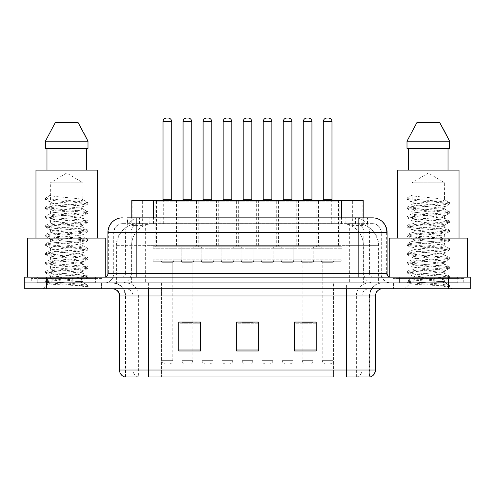 <?xml version="1.0" encoding="UTF-8"?>
<svg xmlns="http://www.w3.org/2000/svg" width="495" height="495" viewBox="0 0 495 495"><rect width="100%" height="100%" fill="white"/><g stroke="black" fill="none" stroke-linecap="round" stroke-linejoin="round"><path stroke-width="0.37" stroke-dasharray="2.48 1.86" d="M239.036 200.494L215.894 200.494L239.036 200.494L239.036 246.776L215.894 246.776L239.036 246.776M215.894 200.494L215.894 246.776M279.106 200.494L255.965 200.494L279.106 200.494L279.106 246.776L255.965 246.776L279.106 246.776M255.965 200.494L255.965 246.776M319.17 200.494L296.029 200.494L319.17 200.494L319.17 246.776L296.029 246.776L319.17 246.776M296.029 200.494L296.029 246.776M198.971 200.494L175.83 200.494L198.971 200.494L198.971 246.776L175.83 246.776L198.971 246.776M175.83 200.494L175.83 246.776M219.007 200.494L195.865 200.494L219.007 200.494L219.007 246.776L195.865 246.776L219.007 246.776M195.865 200.494L195.865 246.776M259.071 200.494L235.929 200.494L259.071 200.494L259.071 246.776L235.929 246.776L259.071 246.776M235.929 200.494L235.929 246.776M299.135 200.494L275.993 200.494L299.135 200.494L299.135 246.776L275.993 246.776L299.135 246.776M275.993 200.494L275.993 246.776M339.205 200.494L316.064 200.494L339.205 200.494L339.205 246.776L316.064 246.776L339.205 246.776M316.064 200.494L316.064 246.776M178.936 200.494L155.795 200.494L178.936 200.494L178.936 246.776L155.795 246.776L178.936 246.776M155.795 200.494L155.795 246.776M322.066 246.776L293.133 246.776L322.066 246.776L322.066 261.242L293.133 261.242L322.066 261.242M293.133 246.776L293.133 261.242M281.995 246.776L253.069 246.776L281.995 246.776L281.995 261.242L253.069 261.242L281.995 261.242M253.069 246.776L253.069 261.242M241.931 246.776L213.005 246.776L241.931 246.776L241.931 261.242L213.005 261.242L241.931 261.242M213.005 246.776L213.005 261.242M201.867 246.776L172.934 246.776L201.867 246.776L201.867 261.242L172.934 261.242L201.867 261.242M172.934 246.776L172.934 261.242M342.094 246.776L313.168 246.776L342.094 246.776L342.094 261.242L313.168 261.242L342.094 261.242M313.168 246.776L313.168 261.242M302.03 246.776L273.104 246.776L302.03 246.776L302.03 261.242L273.104 261.242L302.03 261.242M273.104 246.776L273.104 261.242M261.966 246.776L233.034 246.776L261.966 246.776L261.966 261.242L233.034 261.242L261.966 261.242M233.034 246.776L233.034 261.242M221.896 246.776L192.97 246.776L221.896 246.776L221.896 261.242L192.97 261.242L221.896 261.242M192.97 246.776L192.97 261.242M181.832 246.776L152.906 246.776L181.832 246.776L181.832 261.242L152.906 261.242L181.832 261.242M152.906 246.776L152.906 261.242M232.891 261.242L222.045 261.242L232.891 261.242L232.891 282.936L222.045 282.936L232.891 282.936M222.045 261.242L222.045 282.936M272.955 261.242L262.109 261.242L272.955 261.242L272.955 282.936L262.109 282.936L272.955 282.936M262.109 261.242L262.109 282.936M313.026 261.242L302.173 261.242L313.026 261.242L313.026 282.936L302.173 282.936L313.026 282.936M302.173 261.242L302.173 282.936M192.827 261.242L181.974 261.242L192.827 261.242L192.827 282.936L181.974 282.936L192.827 282.936M181.974 261.242L181.974 282.936M212.856 261.242L202.01 261.242L212.856 261.242L212.856 282.936L202.01 282.936L212.856 282.936M202.01 261.242L202.01 282.936M252.926 261.242L242.074 261.242L252.926 261.242L252.926 282.936L242.074 282.936L252.926 282.936M242.074 261.242L242.074 282.936M292.99 261.242L282.144 261.242L292.99 261.242L292.99 282.936L282.144 282.936L292.99 282.936M282.144 261.242L282.144 282.936M333.055 261.242L322.208 261.242L333.055 261.242L333.055 282.936L322.208 282.936L333.055 282.936M322.208 261.242L322.208 282.936M172.792 261.242L161.945 261.242L172.792 261.242L172.792 282.936L161.945 282.936L172.792 282.936M161.945 261.242L161.945 282.936M356.338 223.635L349.297 223.635L360.1 223.895C362.823 224.711 363.745 225.225 362.872 225.448L352.669 225.448L346.853 224.198L334.886 223.666L160.114 223.666L148.147 224.198L142.331 225.448L132.128 225.448L131.8 225.305L131.8 217.85M363.2 200.494L131.8 200.494M358.863 223.721A21.693 21.693 0 0 1 378.607 245.328L378.607 282.936L116.393 282.936L378.607 282.936M131.8 225.305C131.819 224.897 132.852 224.427 134.9 223.895L145.703 223.635L138.662 223.635M136.137 223.721A21.693 21.693 0 0 0 116.393 245.328L116.832 245.328L116.832 282.936M363.2 217.85L363.2 225.299L362.872 225.448L362.872 200.494M145.703 223.635L349.297 223.635M101.413 282.936L101.413 288.721L31.983 288.721L101.413 288.721L31.983 288.721L101.413 288.721L101.413 282.936L31.983 282.936L31.983 288.721L31.983 282.936L101.413 282.936M463.017 282.936L463.017 288.721L393.587 288.721L463.017 288.721L393.587 288.721L463.017 288.721L463.017 282.936L393.587 282.936L393.587 288.721L393.587 282.936L463.017 282.936M102.131 278.598L31.259 278.598L102.131 278.598L102.131 282.936L31.259 282.936L102.131 282.936M31.259 278.598L31.259 282.936M463.741 278.598L392.869 278.598L463.741 278.598L463.741 282.936L392.869 282.936L463.741 282.936M392.869 278.598L392.869 282.936M369.369 376.955L346.58 376.955L369.722 376.955L369.369 376.955L369.369 295.954L369.722 295.954A13.018 13.018 0 0 1 382.74 282.936L112.26 282.936L382.74 282.936M125.278 376.955L125.278 295.954L375.507 295.954M346.58 288.721L112.26 288.721L346.58 288.721M399.372 277.151L457.232 277.151L399.372 277.151L399.372 282.936L457.232 282.936L399.372 282.936L399.372 278.598L457.232 278.598L399.372 278.598M457.232 277.151L457.232 278.598M37.769 277.151L95.628 277.151L37.769 277.151L37.769 282.936L95.628 282.936L37.769 282.936L37.769 278.598L95.628 278.598L37.769 278.598M95.628 277.151L95.628 278.598M448.557 282.936L470.25 282.936L470.25 288.721L448.557 288.721L448.557 282.936L470.25 282.936L470.25 277.151L448.557 277.151L448.557 282.936L46.443 282.936L448.557 282.936M448.557 277.151L24.75 277.151L24.75 282.936L46.443 282.936L24.75 282.936L24.75 288.721L448.557 288.721M316.206 349.984L316.206 322.066L316.206 350.992L294.506 350.992L294.506 322.208L294.506 350.992L316.206 350.992L316.206 322.35L316.206 350.992L316.206 323.216L294.506 323.216L294.506 322.066L294.506 350.992L294.506 322.208L294.506 350.992L294.506 323.216L316.206 323.216L316.206 322.208L316.206 349.984L294.506 349.984L294.506 350.992L316.206 350.992L316.206 322.208L294.506 322.208L294.506 349.984M200.494 349.984L200.494 322.066L200.494 350.992L178.794 350.992L178.794 322.208L178.794 350.992L200.494 350.992L200.494 322.35L200.494 350.992L200.494 323.216L178.794 323.216L178.794 322.066L178.794 350.992L178.794 322.208L178.794 350.992L178.794 323.216L200.494 323.216L200.494 322.208L200.494 349.984L178.794 349.984L178.794 350.992L200.494 350.992L200.494 322.208L178.794 322.208L178.794 349.984M258.347 349.984L258.347 322.066L258.347 350.992L236.653 350.992L236.653 322.208L236.653 350.992L258.347 350.992L258.347 322.35L258.347 350.992L258.347 323.216L236.653 323.216L236.653 322.066L236.653 350.992L236.653 322.208L236.653 350.992L236.653 323.216L258.347 323.216L258.347 322.208L258.347 349.984L236.653 349.984L236.653 350.992L258.347 350.992L258.347 322.208L236.653 322.208L236.653 349.984M138.068 376.955A7.233 7.122 -90 0 1 132.938 370.012L132.938 295.954L161.426 295.954L161.426 376.955L333.574 376.955L333.574 370.012L119.932 370.012A7.233 7.122 -90 0 0 125.056 376.955L370.303 376.955M200.494 322.066L178.794 322.066L200.494 322.066M316.206 322.066L294.506 322.066L316.206 322.066M258.347 322.066L236.653 322.066L258.347 322.066M148.42 282.936L148.42 376.955L346.58 376.955L346.58 295.954L125.278 295.954C124.505 288.047 120.167 283.709 112.26 282.936M161.426 288.721L161.426 376.955L138.637 376.955L138.637 295.954A13.018 12.82 90 0 0 125.817 282.936M192.827 322.066L181.974 322.066L181.974 262.69L192.827 262.69L192.827 322.066M313.026 322.066L302.173 322.066L302.173 262.69L313.026 262.69L313.026 322.066M252.926 322.066L242.074 322.066L242.074 262.69L252.926 262.69L252.926 322.066M136.849 217.85L367.55 217.85L127.778 217.85L127.778 223.635L367.55 223.635L127.45 223.635L127.45 217.85L139.689 217.85A14.466 14.244 -90 0 0 125.445 232.31L125.445 273.537L107.922 273.537M372.617 223.635L122.383 223.635L372.617 223.635A8.681 8.681 0 0 1 381.292 232.31L381.292 273.537L125.445 273.537A3.614 3.564 90 0 1 121.888 277.151L390.697 277.151L121.888 277.151M107.922 232.31L381.292 232.31L113.708 232.31L114.054 232.31L114.054 273.537L113.708 273.537A9.399 9.399 0 0 1 104.303 282.936L390.697 282.936L104.303 282.936M399.372 282.936L457.232 282.936L399.372 282.936M37.769 282.936L95.628 282.936L37.769 282.936M341.061 217.85L341.061 232.31L386.638 232.31A14.466 14.244 90 0 0 372.395 217.85L139.689 217.85M127.45 223.635L127.778 223.635M177.495 200.494A0.724 0.724 0 0 1 178.219 201.211L178.219 245.328L156.519 245.328L156.519 201.211L178.219 201.211L156.519 201.211A0.724 0.724 0 0 1 157.243 200.494L177.495 200.494L157.243 200.494M172.433 200.494L162.304 200.494L172.433 200.494M168.09 118.045L166.642 118.045M174.24 261.242L160.498 261.242L174.24 261.242A1.448 1.448 0 0 0 172.792 262.69L172.792 360.323A3.614 3.614 0 0 1 169.179 363.936L165.559 363.936L169.179 363.936M160.498 261.242A1.448 1.448 0 0 1 161.945 262.69L161.945 360.323A3.614 3.614 0 0 0 165.559 363.936M180.384 261.242L154.347 261.242L180.384 261.242A1.448 1.448 0 0 0 181.832 259.795L152.906 259.795L181.832 259.795L181.832 248.224A1.448 1.448 0 0 0 180.384 246.776L154.347 246.776L180.384 246.776M154.347 261.242A1.448 1.448 0 0 1 152.906 259.795L152.906 248.224A1.448 1.448 0 0 1 154.347 246.776M155.071 246.776A1.448 1.448 0 0 0 156.519 245.328L178.219 245.328A1.448 1.448 0 0 0 179.66 246.776L155.071 246.776L179.66 246.776M177.278 200.494A0.724 0.724 0 0 0 176.554 201.211L176.554 245.328L198.248 245.328L198.248 201.211L176.554 201.211L198.248 201.211A0.724 0.724 0 0 0 197.524 200.494L177.278 200.494L197.524 200.494M182.339 200.494L192.462 200.494L182.339 200.494M180.533 261.242A1.448 1.448 0 0 1 181.974 262.69L192.827 262.69A1.448 1.448 0 0 1 194.269 261.242L180.533 261.242L194.269 261.242M174.382 261.242L200.419 261.242L174.382 261.242A1.448 1.448 0 0 1 172.934 259.795L201.867 259.795L172.934 259.795L172.934 248.224A1.448 1.448 0 0 1 174.382 246.776L200.419 246.776L174.382 246.776M200.419 261.242A1.448 1.448 0 0 0 201.867 259.795L201.867 248.224A1.448 1.448 0 0 0 200.419 246.776M199.695 246.776A1.448 1.448 0 0 1 198.248 245.328L176.554 245.328A1.448 1.448 0 0 1 175.106 246.776L199.695 246.776L175.106 246.776M181.974 322.208L181.974 360.323A3.614 3.614 0 0 0 185.594 363.936L189.208 363.936L185.594 363.936M192.827 322.208L192.827 360.323A3.614 3.614 0 0 1 189.208 363.936M188.125 118.045L186.677 118.045M217.559 200.494A0.724 0.724 0 0 1 218.283 201.211L218.283 245.328L196.583 245.328L196.583 201.211L218.283 201.211L196.583 201.211A0.724 0.724 0 0 1 197.307 200.494L217.559 200.494L197.307 200.494M212.497 200.494L202.368 200.494L212.497 200.494M208.16 118.045L206.712 118.045M214.304 261.242L200.562 261.242L214.304 261.242A1.448 1.448 0 0 0 212.856 262.69L212.856 360.323A3.614 3.614 0 0 1 209.243 363.936L205.623 363.936L209.243 363.936M200.562 261.242A1.448 1.448 0 0 1 202.01 262.69L202.01 360.323A3.614 3.614 0 0 0 205.623 363.936M220.454 261.242L194.417 261.242L220.454 261.242A1.448 1.448 0 0 0 221.896 259.795L192.97 259.795L221.896 259.795L221.896 248.224A1.448 1.448 0 0 0 220.454 246.776L194.417 246.776L220.454 246.776M194.417 261.242A1.448 1.448 0 0 1 192.97 259.795L192.97 248.224A1.448 1.448 0 0 1 194.417 246.776M195.141 246.776A1.448 1.448 0 0 0 196.583 245.328L218.283 245.328A1.448 1.448 0 0 0 219.731 246.776L195.141 246.776L219.731 246.776M257.623 200.494A0.724 0.724 0 0 1 258.347 201.211L258.347 245.328L236.653 245.328L236.653 201.211L258.347 201.211L236.653 201.211A0.724 0.724 0 0 1 237.377 200.494L257.623 200.494L237.377 200.494M252.561 200.494L242.439 200.494L252.561 200.494M248.224 118.045L246.776 118.045M254.368 261.242A1.448 1.448 0 0 0 252.926 262.69L242.074 262.69A1.448 1.448 0 0 0 240.632 261.242L254.368 261.242L240.632 261.242M260.519 261.242L234.481 261.242L260.519 261.242A1.448 1.448 0 0 0 261.966 259.795L233.034 259.795L261.966 259.795L261.966 248.224A1.448 1.448 0 0 0 260.519 246.776L234.481 246.776L260.519 246.776M234.481 261.242A1.448 1.448 0 0 1 233.034 259.795L233.034 248.224A1.448 1.448 0 0 1 234.481 246.776M235.205 246.776A1.448 1.448 0 0 0 236.653 245.328L258.347 245.328A1.448 1.448 0 0 0 259.795 246.776L235.205 246.776L259.795 246.776M252.926 322.208L252.926 360.323A3.614 3.614 0 0 1 249.307 363.936L245.693 363.936L249.307 363.936M242.074 322.208L242.074 360.323A3.614 3.614 0 0 0 245.693 363.936M297.693 200.494A0.724 0.724 0 0 1 298.417 201.211L298.417 245.328L276.717 245.328L276.717 201.211L298.417 201.211L276.717 201.211A0.724 0.724 0 0 1 277.441 200.494L297.693 200.494L277.441 200.494M292.632 200.494L282.503 200.494L292.632 200.494M288.288 118.045L286.84 118.045M294.438 261.242L280.696 261.242L294.438 261.242A1.448 1.448 0 0 0 292.99 262.69L292.99 360.323A3.614 3.614 0 0 1 289.377 363.936L285.757 363.936L289.377 363.936M280.696 261.242A1.448 1.448 0 0 1 282.144 262.69L282.144 360.323A3.614 3.614 0 0 0 285.757 363.936M300.583 261.242L274.546 261.242L300.583 261.242A1.448 1.448 0 0 0 302.03 259.795L273.104 259.795L302.03 259.795L302.03 248.224A1.448 1.448 0 0 0 300.583 246.776L274.546 246.776L300.583 246.776M274.546 261.242A1.448 1.448 0 0 1 273.104 259.795L273.104 248.224A1.448 1.448 0 0 1 274.546 246.776M275.269 246.776A1.448 1.448 0 0 0 276.717 245.328L298.417 245.328A1.448 1.448 0 0 0 299.859 246.776L275.269 246.776L299.859 246.776M337.757 200.494A0.724 0.724 0 0 1 338.481 201.211L338.481 245.328L316.781 245.328L316.781 201.211L338.481 201.211L316.781 201.211A0.724 0.724 0 0 1 317.505 200.494L337.757 200.494L317.505 200.494M332.696 200.494L322.567 200.494L332.696 200.494M328.358 118.045L326.91 118.045M334.502 261.242L320.76 261.242L334.502 261.242A1.448 1.448 0 0 0 333.055 262.69L333.055 360.323A3.614 3.614 0 0 1 329.441 363.936L325.821 363.936L329.441 363.936M320.76 261.242A1.448 1.448 0 0 1 322.208 262.69L322.208 360.323A3.614 3.614 0 0 0 325.821 363.936M340.653 261.242L314.616 261.242L340.653 261.242A1.448 1.448 0 0 0 342.094 259.795L313.168 259.795L342.094 259.795L342.094 248.224A1.448 1.448 0 0 0 340.653 246.776L314.616 246.776L340.653 246.776M314.616 261.242A1.448 1.448 0 0 1 313.168 259.795L313.168 248.224A1.448 1.448 0 0 1 314.616 246.776M315.34 246.776A1.448 1.448 0 0 0 316.781 245.328L338.481 245.328A1.448 1.448 0 0 0 339.929 246.776L315.34 246.776L339.929 246.776M217.342 200.494A0.724 0.724 0 0 0 216.618 201.211L216.618 245.328L238.318 245.328L238.318 201.211L216.618 201.211L238.318 201.211A0.724 0.724 0 0 0 237.594 200.494L217.342 200.494L237.594 200.494M222.404 200.494L232.532 200.494L222.404 200.494M220.597 261.242L234.339 261.242L220.597 261.242A1.448 1.448 0 0 1 222.045 262.69L222.045 360.323A3.614 3.614 0 0 0 225.658 363.936L229.278 363.936L225.658 363.936M234.339 261.242A1.448 1.448 0 0 0 232.891 262.69L232.891 360.323A3.614 3.614 0 0 1 229.278 363.936M214.446 261.242L240.483 261.242L214.446 261.242A1.448 1.448 0 0 1 213.005 259.795L241.931 259.795L213.005 259.795L213.005 248.224A1.448 1.448 0 0 1 214.446 246.776L240.483 246.776L214.446 246.776M240.483 261.242A1.448 1.448 0 0 0 241.931 259.795L241.931 248.224A1.448 1.448 0 0 0 240.483 246.776M239.759 246.776A1.448 1.448 0 0 1 238.318 245.328L216.618 245.328A1.448 1.448 0 0 1 215.17 246.776L239.759 246.776L215.17 246.776M228.189 118.045L226.741 118.045M257.406 200.494A0.724 0.724 0 0 0 256.682 201.211L256.682 245.328L278.382 245.328L278.382 201.211L256.682 201.211L278.382 201.211A0.724 0.724 0 0 0 277.658 200.494L257.406 200.494L277.658 200.494M262.468 200.494L272.596 200.494L262.468 200.494M260.661 261.242L274.403 261.242L260.661 261.242A1.448 1.448 0 0 1 262.109 262.69L262.109 360.323A3.614 3.614 0 0 0 265.722 363.936L269.342 363.936L265.722 363.936M274.403 261.242A1.448 1.448 0 0 0 272.955 262.69L272.955 360.323A3.614 3.614 0 0 1 269.342 363.936M254.517 261.242L280.554 261.242L254.517 261.242A1.448 1.448 0 0 1 253.069 259.795L281.995 259.795L253.069 259.795L253.069 248.224A1.448 1.448 0 0 1 254.517 246.776L280.554 246.776L254.517 246.776M280.554 261.242A1.448 1.448 0 0 0 281.995 259.795L281.995 248.224A1.448 1.448 0 0 0 280.554 246.776M279.83 246.776A1.448 1.448 0 0 1 278.382 245.328L256.682 245.328A1.448 1.448 0 0 1 255.241 246.776L279.83 246.776L255.241 246.776M268.259 118.045L266.811 118.045M297.476 200.494A0.724 0.724 0 0 0 296.752 201.211L296.752 245.328L318.446 245.328L318.446 201.211L296.752 201.211L318.446 201.211A0.724 0.724 0 0 0 317.722 200.494L297.476 200.494L317.722 200.494M302.538 200.494L312.661 200.494L302.538 200.494M300.731 261.242A1.448 1.448 0 0 1 302.173 262.69L313.026 262.69A1.448 1.448 0 0 1 314.467 261.242L300.731 261.242L314.467 261.242M294.581 261.242L320.618 261.242L294.581 261.242A1.448 1.448 0 0 1 293.133 259.795L322.066 259.795L293.133 259.795L293.133 248.224A1.448 1.448 0 0 1 294.581 246.776L320.618 246.776L294.581 246.776M320.618 261.242A1.448 1.448 0 0 0 322.066 259.795L322.066 248.224A1.448 1.448 0 0 0 320.618 246.776M319.894 246.776A1.448 1.448 0 0 1 318.446 245.328L296.752 245.328A1.448 1.448 0 0 1 295.305 246.776L319.894 246.776L295.305 246.776M302.173 322.208L302.173 360.323A3.614 3.614 0 0 0 305.792 363.936L309.406 363.936L305.792 363.936M313.026 322.208L313.026 360.323A3.614 3.614 0 0 1 309.406 363.936M308.323 118.045L306.875 118.045M77.406 281.494C67.351 282.224 48.058 282.948 48.238 283.598C46.4 284.631 87.318 285.565 87.98 286.463L77.356 285.009L56.034 283.48L45.515 282.101L48.232 281.185L77.356 278.883L87.881 277.509L83.042 280.226L83.042 281.494L77.406 281.494C81.496 280.919 83.37 280.498 83.042 280.226C83.958 279.774 78.519 279.007 66.732 277.93C56.554 277.113 51.096 276.346 50.348 275.641C49.642 274.044 84.181 272.485 83.042 271.043C84.057 269.521 49.339 267.987 50.348 266.446C50.416 266.056 52.018 265.673 55.155 265.283L72.419 263.606C81.18 262.635 84.725 262.053 83.042 261.855C83.896 261.397 78.501 260.636 66.862 259.578C55.786 258.619 50.28 257.846 50.348 257.264C49.822 256.75 55.223 255.989 66.553 254.981C78.328 253.916 83.828 253.143 83.042 252.673C83.5 251.992 74.671 251.083 68.155 250.501C58.874 249.69 49.401 248.83 50.348 248.094C50.416 247.735 52.006 247.358 55.124 246.962L69.337 245.545C80.351 244.425 84.923 243.744 83.042 243.484L79.782 242.575L66.72 241.195C56.777 240.434 51.319 239.673 50.348 238.912C50.991 238.107 55.644 237.588 69.442 236.344C80.227 235.261 84.763 234.581 83.042 234.302L79.912 233.411L66.806 232.019C56.876 231.264 51.387 230.497 50.348 229.723C51.375 228.975 56.832 228.201 66.72 227.409C78.222 226.37 83.667 225.609 83.042 225.114C82.826 224.396 75.723 223.579 68.162 222.923C56.702 222.057 50.768 221.259 50.348 220.535C49.488 218.901 84.014 217.515 83.042 215.931C84.063 214.255 49.314 212.986 50.348 211.328L53.534 210.418L79.336 207.764L83.042 206.749L83.042 209.045C84.045 207.516 49.345 205.982 50.348 204.454C49.345 202.925 84.045 201.385 83.042 199.856C84.045 198.328 49.345 196.793 50.348 195.265L50.348 182.834L83.042 182.834L66.695 173.009L50.348 182.834L83.042 182.834L82.863 199.652L87.881 202.573L77.356 201.199L48.232 198.903L45.608 197.932L45.608 199.077L50.527 201.948L50.527 195.061L45.515 197.981M96.346 282.936L37.045 282.936L96.346 282.936A0.724 0.724 0 0 1 95.628 282.212L37.769 282.212L95.628 282.212L95.628 277.874A0.724 0.724 0 0 1 96.346 277.151L37.045 277.151L96.346 277.151M37.045 282.936A0.724 0.724 0 0 0 37.769 282.212L37.769 277.874A0.724 0.724 0 0 0 37.045 277.151M105.751 277.151L27.646 277.151L105.751 276.847M97.435 238.101L35.962 238.101L97.435 238.101M82.863 216.167L83.042 218.227C84.045 216.699 49.345 215.164 50.348 213.636C49.345 212.108 84.045 210.573 83.042 209.045L87.881 211.761L77.356 210.381L48.232 208.086L45.373 207.318L56.034 205.79L85.159 203.495L87.881 202.573M82.869 206.96L83.042 206.749C84.138 206.316 78.649 205.549 66.578 204.441L57.092 203.519C53.194 203.148 50.948 202.696 50.348 202.158L50.348 204.454L45.515 207.164M87.881 277.509L85.159 276.587L56.034 274.292L45.373 272.764L48.232 271.996L77.356 269.701L88.017 268.172L85.159 267.405L56.034 265.11L45.373 263.575L48.232 262.814L77.356 260.519L88.017 258.984L85.159 258.223L56.034 255.921L45.373 254.393L48.232 253.626L77.356 251.33L88.017 249.802L85.159 249.035L56.034 246.739L45.373 245.211L48.232 244.443L77.356 242.148L88.017 240.613L85.159 239.852L56.034 237.557L45.515 236.177L48.232 235.261L77.356 232.959L88.017 231.431L85.159 230.664L56.034 228.368L45.515 226.995L48.232 226.073L77.356 223.777L88.017 222.249L85.159 221.482L56.034 219.186L45.515 217.806L48.232 216.89L77.356 214.595L88.017 213.06L85.159 212.293L56.034 209.998L45.373 208.469L48.232 207.702L77.356 205.406L88.017 203.878L85.159 203.111L56.034 200.815L45.515 199.442L50.533 202.362L50.527 201.948M87.881 222.404L83.042 225.114L83.042 227.415C84.045 225.887 49.345 224.346 50.348 222.818C49.345 221.29 84.045 219.755 83.042 218.227L87.881 220.943L77.356 219.57L48.232 217.274L45.373 216.507L56.034 214.972L85.159 212.677L87.881 211.761M45.515 208.624L50.533 211.544L50.348 213.636L45.515 216.352M87.881 231.586L83.042 234.302L83.042 236.598C84.045 235.069 49.345 233.535 50.348 232.006C49.345 230.478 84.045 228.944 83.042 227.415L87.881 230.126L77.356 228.752L48.232 226.456L45.373 225.689L56.034 224.161L85.159 221.865L87.881 220.943M50.533 220.758L50.348 222.818L45.515 225.534M87.881 240.768L83.042 243.484L83.042 245.78C84.045 244.252 49.345 242.717 50.348 241.189C49.345 239.66 84.045 238.126 83.042 236.598L87.881 239.314L77.356 237.934L48.232 235.639L45.373 234.878L56.034 233.343L85.159 231.047L87.881 230.126M50.533 229.952L50.348 232.006L45.515 234.723M87.881 249.956L83.042 252.673L83.042 254.968C84.045 253.44 49.345 251.906 50.348 250.377C49.345 248.849 84.045 247.308 83.042 245.78L87.881 248.496L77.356 247.123L48.232 244.827L45.373 244.06L56.034 242.531L85.159 240.236L87.881 239.314M50.533 239.135L50.348 241.189L45.515 243.905M87.881 259.139L83.042 261.855L83.042 264.151C84.045 262.622 49.345 261.088 50.348 259.559C49.345 258.031 84.045 256.497 83.042 254.968L87.881 257.685L77.356 256.305L48.232 254.009L45.373 253.242L56.034 251.714L85.159 249.418L87.881 248.496M50.533 248.323L50.348 250.377L45.515 253.087M87.881 268.327L83.042 271.043L83.042 273.339C84.045 271.811 49.345 270.27 50.348 268.742C49.345 267.213 84.045 265.679 83.042 264.151L87.881 266.867L77.356 265.493L48.232 263.198L45.373 262.43L56.034 260.902L85.159 258.6L87.881 257.685M45.515 254.548L50.533 257.468L50.348 259.559L45.515 262.276M87.98 286.463L82.665 286.463C85.332 285.621 86.272 284.774 85.487 283.932L78.891 281.463C70.012 280.288 49.512 279.1 50.348 277.93C49.345 276.402 84.045 274.867 83.042 273.339L87.881 276.049L77.356 274.675L48.232 272.38L45.373 271.613L56.034 270.084L85.159 267.789L87.881 266.867M50.533 266.669L50.348 268.742L45.515 271.458M79.342 281.5L83.042 281.494L85.487 283.932M50.533 275.857L50.348 277.93L45.515 280.646L56.034 279.267L85.159 276.971L87.881 276.049M82.665 286.463L88.017 285.392L88.017 286.463L90.276 288.721L43.115 288.721L90.276 288.721M45.515 282.101L48.287 283.715L43.115 288.721M46.976 148.42L86.421 148.42L86.421 170.119L46.976 170.119L86.421 170.119L46.976 170.119L46.976 148.42L45.392 148.42L87.999 148.42L45.392 148.42L45.392 141.186L87.999 141.186M55.403 122.383L77.987 122.383M82.857 131.169L83.432 132.252M50.348 195.265L45.608 197.932M46.976 170.119L86.421 170.119M35.962 170.119L97.435 170.119M27.646 238.101L105.751 238.101M86.421 148.42L87.999 148.42M88.017 285.392L77.356 283.864L48.232 281.562L45.515 280.646M45.515 199.442L45.608 199.077M439.016 281.494C428.961 282.224 409.668 282.948 409.848 283.598C408.01 284.631 448.928 285.565 449.59 286.463L438.966 285.009L417.644 283.48L407.119 282.101L409.841 281.185L438.966 278.883L449.485 277.509L444.652 280.226L444.652 281.494L439.016 281.494C443.099 280.919 444.98 280.498 444.652 280.226C445.568 279.774 440.129 279.007 428.336 277.93C418.164 277.113 412.7 276.346 411.958 275.641C411.252 274.044 445.785 272.485 444.652 271.043C445.661 269.521 410.943 267.987 411.958 266.446C412.019 266.056 413.628 265.673 416.765 265.283L434.022 263.606C442.79 262.635 446.335 262.053 444.652 261.855C445.506 261.397 440.111 260.636 428.472 259.578C417.396 258.619 411.889 257.846 411.958 257.264C411.432 256.75 416.833 255.989 428.163 254.981C439.937 253.916 445.432 253.143 444.652 252.673C445.104 251.992 436.274 251.083 429.765 250.501C420.478 249.69 411.005 248.83 411.958 248.094C412.019 247.735 413.61 247.358 416.728 246.962L430.941 245.545C441.961 244.425 446.527 243.744 444.652 243.484L441.385 242.575L428.33 241.195C418.386 240.434 412.923 239.673 411.958 238.912C412.601 238.107 417.254 237.588 431.052 236.344C441.837 235.261 446.372 234.581 444.652 234.302L441.521 233.411L428.41 232.019C418.485 231.264 412.997 230.497 411.958 229.723C412.985 228.975 418.442 228.201 428.324 227.409C439.832 226.37 445.271 225.609 444.652 225.114C444.43 224.396 437.332 223.579 429.765 222.923C418.312 222.057 412.372 221.259 411.958 220.535C411.098 218.901 445.624 217.515 444.652 215.931C445.673 214.255 410.918 212.986 411.958 211.328L415.144 210.418L440.94 207.764L444.652 206.749L444.652 209.045C445.655 207.516 410.955 205.982 411.958 204.454C410.955 202.925 445.655 201.385 444.652 199.856C445.655 198.328 410.955 196.793 411.958 195.265L411.958 182.834L444.652 182.834L428.305 173.009L411.958 182.834L444.652 182.834L444.467 199.652L449.485 202.573L438.966 201.199L409.841 198.903L407.218 197.932L407.218 199.077L412.137 201.948L412.137 195.061L407.119 197.981M457.955 282.936L398.654 282.936L457.955 282.936A0.724 0.724 0 0 1 457.232 282.212L399.372 282.212L457.232 282.212L457.232 277.874A0.724 0.724 0 0 1 457.955 277.151L398.654 277.151L457.955 277.151M398.654 282.936A0.724 0.724 0 0 0 399.372 282.212L399.372 277.874A0.724 0.724 0 0 0 398.654 277.151M389.249 276.847L467.354 277.151L389.249 277.151M459.038 238.101L397.565 238.101L459.038 238.101M444.467 216.167L444.652 218.227C445.655 216.699 410.955 215.164 411.958 213.636C410.955 212.108 445.655 210.573 444.652 209.045L449.485 211.761L438.966 210.381L409.841 208.086L406.983 207.318L417.644 205.79L446.768 203.495L449.485 202.573M444.479 206.96L444.652 206.749C445.741 206.316 440.253 205.549 428.187 204.441L418.702 203.519C414.804 203.148 412.552 202.696 411.958 202.158L411.958 204.454L407.119 207.164M449.485 277.509L446.768 276.587L417.644 274.292L406.983 272.764L409.841 271.996L438.966 269.701L449.627 268.172L446.768 267.405L417.644 265.11L406.983 263.575L409.841 262.814L438.966 260.519L449.627 258.984L446.768 258.223L417.644 255.921L406.983 254.393L409.841 253.626L438.966 251.33L449.627 249.802L446.768 249.035L417.644 246.739L406.983 245.211L409.841 244.443L438.966 242.148L449.627 240.613L446.768 239.852L417.644 237.557L407.119 236.177L409.841 235.261L438.966 232.959L449.627 231.431L446.768 230.664L417.644 228.368L407.119 226.995L409.841 226.073L438.966 223.777L449.627 222.249L446.768 221.482L417.644 219.186L407.119 217.806L409.841 216.89L438.966 214.595L449.627 213.06L446.768 212.293L417.644 209.998L406.983 208.469L409.841 207.702L438.966 205.406L449.627 203.878L446.768 203.111L417.644 200.815L407.119 199.442L412.137 202.362L412.137 201.948M449.485 222.404L444.652 225.114L444.652 227.415C445.655 225.887 410.955 224.346 411.958 222.818C410.955 221.29 445.655 219.755 444.652 218.227L449.485 220.943L438.966 219.57L409.841 217.274L406.983 216.507L417.644 214.972L446.768 212.677L449.485 211.761M407.119 208.624L412.137 211.544L411.958 213.636L407.119 216.352M449.485 231.586L444.652 234.302L444.652 236.598C445.655 235.069 410.955 233.535 411.958 232.006C410.955 230.478 445.655 228.944 444.652 227.415L449.485 230.126L438.966 228.752L409.841 226.456L406.983 225.689L417.644 224.161L446.768 221.865L449.485 220.943M412.137 220.758L411.958 222.818L407.119 225.534M449.485 240.768L444.652 243.484L444.652 245.78C445.655 244.252 410.955 242.717 411.958 241.189C410.955 239.66 445.655 238.126 444.652 236.598L449.485 239.314L438.966 237.934L409.841 235.639L406.983 234.878L417.644 233.343L446.768 231.047L449.485 230.126M412.137 229.952L411.958 232.006L407.119 234.723M449.485 249.956L444.652 252.673L444.652 254.968C445.655 253.44 410.955 251.906 411.958 250.377C410.955 248.849 445.655 247.308 444.652 245.78L449.485 248.496L438.966 247.123L409.841 244.827L406.983 244.06L417.644 242.531L446.768 240.236L449.485 239.314M412.137 239.135L411.958 241.189L407.119 243.905M449.485 259.139L444.652 261.855L444.652 264.151C445.655 262.622 410.955 261.088 411.958 259.559C410.955 258.031 445.655 256.497 444.652 254.968L449.485 257.685L438.966 256.305L409.841 254.009L406.983 253.242L417.644 251.714L446.768 249.418L449.485 248.496M412.137 248.323L411.958 250.377L407.119 253.087M449.485 268.327L444.652 271.043L444.652 273.339C445.655 271.811 410.955 270.27 411.958 268.742C410.955 267.213 445.655 265.679 444.652 264.151L449.485 266.867L438.966 265.493L409.841 263.198L406.983 262.43L417.644 260.902L446.768 258.6L449.485 257.685M407.119 254.548L412.137 257.468L411.958 259.559L407.119 262.276M449.59 286.463L444.269 286.463C446.942 285.621 447.876 284.774 447.09 283.932L440.494 281.463C431.621 280.288 411.116 279.1 411.958 277.93C410.955 276.402 445.655 274.867 444.652 273.339L449.485 276.049L438.966 274.675L409.841 272.38L406.983 271.613L417.644 270.084L446.768 267.789L449.485 266.867M412.137 266.669L411.958 268.742L407.119 271.458M440.946 281.5L444.652 281.494L447.09 283.932M412.137 275.857L411.958 277.93L407.119 280.646L417.644 279.267L446.768 276.971L449.485 276.049M444.269 286.463L449.627 285.392L449.627 286.463L451.886 288.721L404.724 288.721L451.886 288.721M407.119 282.101L409.891 283.715L404.724 288.721M408.579 148.42L448.025 148.42L448.025 170.119L408.579 170.119L448.025 170.119L408.579 170.119L408.579 148.42L407.001 148.42L449.608 148.42L407.001 148.42L407.001 141.186L449.608 141.186M417.013 122.383L439.597 122.383M444.467 131.169L445.036 132.252M411.958 195.265L407.218 197.932M408.579 170.119L448.025 170.119M397.565 170.119L459.038 170.119M389.249 238.101L467.354 238.101M448.025 148.42L449.608 148.42M449.627 285.392L438.966 283.864L409.841 281.562L407.119 280.646M407.119 199.442L407.218 199.077M132.128 225.448L132.128 200.494M134.9 223.895A21.693 21.365 -90 0 0 116.832 245.328L378.607 245.328L349.674 245.328L349.674 282.936M378.168 282.936L378.168 245.328A21.693 21.365 90 0 0 360.1 223.895M145.326 223.635L145.326 245.328L116.393 245.328L116.393 282.936M334.886 223.666L334.886 282.936M346.853 224.198A21.693 21.365 90 0 1 363.373 245.328L363.373 282.936M160.114 223.666L160.114 282.936M148.147 224.198A21.693 21.365 -90 0 0 131.627 245.328L131.627 282.936M349.674 223.635L349.674 245.328L145.326 245.328L145.326 282.936M153.493 223.684L153.493 217.85M142.331 225.448L142.331 200.494M163.697 223.684L163.697 200.494M331.304 223.684L331.304 200.494M352.669 225.448L352.669 200.494M341.507 223.684L341.507 217.85M356.932 376.955A7.233 7.122 90 0 0 362.062 370.012L333.574 370.012L333.574 295.954L369.369 295.954A13.018 12.82 -90 0 1 382.19 282.936M119.493 295.954L119.932 295.954L119.932 370.012L119.493 370.012M369.944 376.955A7.233 7.122 90 0 0 375.068 370.012L362.062 370.012L362.062 295.954A7.233 7.122 -90 0 1 369.183 288.721M375.507 370.012L375.068 370.012L375.068 295.954A7.233 7.122 -90 0 1 382.19 288.721M46.443 288.721L46.443 277.151M112.811 288.721A7.233 7.122 90 0 1 119.932 295.954L132.938 295.954A7.233 7.122 90 0 0 125.817 288.721M333.574 376.955L333.574 288.721M356.363 376.955L356.363 295.954A13.018 12.82 -90 0 1 369.183 282.936M369.722 376.955L369.722 295.954L346.58 295.954L346.58 282.936M125.631 376.955L125.631 295.954A13.018 12.82 90 0 0 112.811 282.936M161.426 282.936L161.426 295.954L333.574 295.954L333.574 282.936M149.143 223.635L149.143 217.85M122.383 223.635C118.602 223.808 115.923 225.615 114.339 229.055L113.708 232.31L113.708 273.537L358.151 273.537L358.151 223.635M153.939 217.85L153.939 273.537L114.054 273.537A9.399 9.257 90 0 1 104.798 282.936M358.151 282.936L358.151 273.537L381.292 273.537C381.849 279.248 384.986 282.379 390.697 282.936M387.078 273.537L386.638 273.537L386.638 232.31L387.078 232.31M122.605 217.85A14.466 14.244 -90 0 0 108.362 232.31L108.362 273.537A3.614 3.564 90 0 1 104.798 277.151M355.311 217.85A14.466 14.244 90 0 1 369.555 232.31L369.555 273.537L341.061 273.537L341.061 277.151M390.202 277.151A3.614 3.564 -90 0 1 386.638 273.537L369.555 273.537A3.614 3.564 -90 0 0 373.112 277.151M122.605 223.635A8.681 8.545 -90 0 0 114.054 232.31L341.061 232.31L341.061 273.537L153.939 273.537L153.939 277.151M153.939 223.635L153.939 282.936M139.689 223.635A8.681 8.545 -90 0 0 131.144 232.31L131.144 273.537A9.399 9.257 90 0 1 121.888 282.936M136.849 223.635L136.849 282.936M372.395 223.635A8.681 8.545 90 0 1 380.946 232.31L380.946 273.537A9.399 9.257 -90 0 0 390.202 282.936M355.311 223.635A8.681 8.545 90 0 1 363.856 232.31L363.856 273.537A9.399 9.257 -90 0 0 373.112 282.936M341.061 223.635L341.061 282.936M139.51 223.635L139.51 217.85M160.881 223.635L160.881 217.85M334.119 223.635L334.119 217.85M355.49 223.635L355.49 217.85M367.222 223.635L367.222 217.85M345.857 223.635L345.857 217.85M163.028 121.659L171.709 121.659M172.792 262.69L161.945 262.69L172.792 262.69M152.906 248.224L181.832 248.224L152.906 248.224M171.709 199.77L163.028 199.77M172.792 360.323L161.945 360.323L172.792 360.323M191.738 199.77L183.063 199.77M201.867 248.224L172.934 248.224L201.867 248.224M181.974 360.323L192.827 360.323L181.974 360.323M183.063 121.659L191.738 121.659M203.092 121.659L211.773 121.659M212.856 262.69L202.01 262.69L212.856 262.69M192.97 248.224L221.896 248.224L192.97 248.224M211.773 199.77L203.092 199.77M212.856 360.323L202.01 360.323L212.856 360.323M243.163 121.659L251.837 121.659M233.034 248.224L261.966 248.224L233.034 248.224M251.837 199.77L243.163 199.77M252.926 360.323L242.074 360.323L252.926 360.323M283.227 121.659L291.908 121.659M292.99 262.69L282.144 262.69L292.99 262.69M273.104 248.224L302.03 248.224L273.104 248.224M291.908 199.77L283.227 199.77M292.99 360.323L282.144 360.323L292.99 360.323M323.291 121.659L331.972 121.659M333.055 262.69L322.208 262.69L333.055 262.69M313.168 248.224L342.094 248.224L313.168 248.224M331.972 199.77L323.291 199.77M333.055 360.323L322.208 360.323L333.055 360.323M231.809 199.77L223.127 199.77M222.045 262.69L232.891 262.69L222.045 262.69M241.931 248.224L213.005 248.224L241.931 248.224M222.045 360.323L232.891 360.323L222.045 360.323M223.127 121.659L231.809 121.659M271.873 199.77L263.192 199.77M262.109 262.69L272.955 262.69L262.109 262.69M281.995 248.224L253.069 248.224L281.995 248.224M262.109 360.323L272.955 360.323L262.109 360.323M263.192 121.659L271.873 121.659M311.937 199.77L303.262 199.77M322.066 248.224L293.133 248.224L322.066 248.224M302.173 360.323L313.026 360.323L302.173 360.323M303.262 121.659L311.937 121.659M95.628 277.874L37.769 277.874L95.628 277.874M457.232 277.874L399.372 277.874L457.232 277.874M367.55 223.635L367.55 217.85M45.373 280.801L45.373 281.946M88.017 276.21L88.017 277.355M45.373 271.613L45.373 272.764M88.017 267.022L88.017 268.172M45.373 262.43L45.373 263.575M88.017 257.839L88.017 258.984M45.373 253.242L45.373 254.393M88.017 248.651L88.017 249.802M45.373 244.06L45.373 245.211M88.017 239.469L88.017 240.613M45.373 234.878L45.373 236.022M88.017 230.28L88.017 231.431M45.373 225.689L45.373 226.84M88.017 221.098L88.017 222.249M45.373 216.507L45.373 217.651M88.017 211.916L88.017 213.06M45.373 207.318L45.373 208.469M88.017 202.727L88.017 203.878M45.373 198.136L45.373 199.287M45.515 272.918L50.533 275.839M45.515 263.736L50.533 266.656M45.515 245.365L50.533 248.286M45.515 236.177L50.533 239.097M45.515 226.995L50.533 229.915M45.515 217.806L50.533 220.733M87.881 213.215L82.863 216.136M87.881 204.033L82.869 206.953M84.892 283.499L87.881 285.238M406.983 280.801L406.983 281.946M449.627 276.21L449.627 277.355M406.983 271.613L406.983 272.764M449.627 267.022L449.627 268.172M406.983 262.43L406.983 263.575M449.627 257.839L449.627 258.984M406.983 253.242L406.983 254.393M449.627 248.651L449.627 249.802M406.983 244.06L406.983 245.211M449.627 239.469L449.627 240.613M406.983 234.878L406.983 236.022M449.627 230.28L449.627 231.431M406.983 225.689L406.983 226.84M449.627 221.098L449.627 222.249M406.983 216.507L406.983 217.651M449.627 211.916L449.627 213.06M406.983 207.318L406.983 208.469M449.627 202.727L449.627 203.878M406.983 198.136L406.983 199.287M407.119 272.918L412.137 275.839M407.119 263.736L412.137 266.656M407.119 245.365L412.137 248.286M407.119 236.177L412.137 239.097M407.119 226.995L412.137 229.915M407.119 217.806L412.137 220.733M449.485 213.215L444.467 216.136M449.485 204.033L444.473 206.953M446.496 283.499L449.485 285.238"/><path stroke-width="0.74" d="M131.8 217.85L131.8 200.494L363.2 200.494L363.2 217.85M138.637 376.955L125.056 376.955M375.507 370.012C375.309 373.478 373.57 375.792 370.303 376.955L346.58 376.955L346.58 370.012L375.507 370.012L375.507 295.954A7.233 7.233 0 0 1 382.74 288.721M124.697 376.955A7.233 7.233 0 0 1 119.493 370.012L119.493 295.954C119.06 291.561 116.653 289.154 112.26 288.721M46.443 277.151L470.25 277.151L470.25 282.936L24.75 282.936L24.75 288.721L46.443 288.721L46.443 282.936L24.75 282.936L24.75 277.151L46.443 277.151L46.443 282.936L470.25 282.936L470.25 288.721L46.443 288.721M316.206 350.992L316.206 322.066L294.506 322.066L294.506 350.992L316.206 350.992M200.494 350.992L200.494 322.066L178.794 322.066L178.794 350.992L200.494 350.992M258.347 350.992L258.347 322.066L236.653 322.066L236.653 350.992L258.347 350.992M333.574 376.955L148.42 376.955L148.42 370.012L346.58 370.012L346.58 295.954L119.493 295.954M181.974 322.208L192.827 322.208M302.173 322.208L313.026 322.208M242.074 322.208L252.926 322.208M127.778 217.85L372.395 217.85M127.45 217.85L136.849 217.85L136.849 232.31L107.922 232.31L107.922 273.537A3.614 3.614 0 0 1 104.303 277.151M122.383 217.85A14.466 14.466 0 0 0 107.922 232.31M372.617 217.85A14.466 14.466 0 0 1 387.078 232.31L387.078 273.537C387.294 275.734 388.501 276.94 390.697 277.151M171.709 121.659L163.028 121.659A3.614 3.614 0 0 1 166.642 118.045L168.09 118.045A3.614 3.614 0 0 1 171.709 121.659L171.709 199.77A0.724 0.724 0 0 0 172.433 200.494M163.028 121.659L163.028 199.77A0.724 0.724 0 0 1 162.304 200.494M183.063 121.659A3.614 3.614 0 0 1 186.677 118.045L188.125 118.045A3.614 3.614 0 0 1 191.738 121.659L183.063 121.659L183.063 199.77A0.724 0.724 0 0 1 182.339 200.494M191.738 121.659L191.738 199.77A0.724 0.724 0 0 0 192.462 200.494M211.773 121.659L203.092 121.659A3.614 3.614 0 0 1 206.712 118.045L208.16 118.045A3.614 3.614 0 0 1 211.773 121.659L211.773 199.77A0.724 0.724 0 0 0 212.497 200.494M203.092 121.659L203.092 199.77A0.724 0.724 0 0 1 202.368 200.494M251.837 121.659L243.163 121.659A3.614 3.614 0 0 1 246.776 118.045L248.224 118.045A3.614 3.614 0 0 1 251.837 121.659L251.837 199.77A0.724 0.724 0 0 0 252.561 200.494M243.163 121.659L243.163 199.77A0.724 0.724 0 0 1 242.439 200.494M291.908 121.659L283.227 121.659A3.614 3.614 0 0 1 286.84 118.045L288.288 118.045A3.614 3.614 0 0 1 291.908 121.659L291.908 199.77A0.724 0.724 0 0 0 292.632 200.494M283.227 121.659L283.227 199.77A0.724 0.724 0 0 1 282.503 200.494M331.972 121.659L323.291 121.659A3.614 3.614 0 0 1 326.91 118.045L328.358 118.045A3.614 3.614 0 0 1 331.972 121.659L331.972 199.77A0.724 0.724 0 0 0 332.696 200.494M323.291 121.659L323.291 199.77A0.724 0.724 0 0 1 322.567 200.494M223.127 121.659A3.614 3.614 0 0 1 226.741 118.045L228.189 118.045A3.614 3.614 0 0 1 231.809 121.659L223.127 121.659L223.127 199.77A0.724 0.724 0 0 1 222.404 200.494M231.809 121.659L231.809 199.77A0.724 0.724 0 0 0 232.532 200.494M263.192 121.659A3.614 3.614 0 0 1 266.811 118.045L268.259 118.045A3.614 3.614 0 0 1 271.873 121.659L263.192 121.659L263.192 199.77A0.724 0.724 0 0 1 262.468 200.494M271.873 121.659L271.873 199.77A0.724 0.724 0 0 0 272.596 200.494M303.262 121.659A3.614 3.614 0 0 1 306.875 118.045L308.323 118.045A3.614 3.614 0 0 1 311.937 121.659L303.262 121.659L303.262 199.77A0.724 0.724 0 0 1 302.538 200.494M311.937 121.659L311.937 199.77A0.724 0.724 0 0 0 312.661 200.494M105.751 276.847L105.751 238.101L27.646 238.101L27.646 277.151M97.435 238.101L97.435 170.119L35.962 170.119L35.962 238.101M83.432 132.252L87.999 141.186L45.392 141.186L55.403 122.383L45.392 141.186L45.392 148.42L87.999 148.42L87.999 141.186L87.999 148.42M87.999 141.186L77.987 122.383L82.857 131.169M46.976 148.42L46.976 170.119M86.421 170.119L86.421 148.42M77.987 122.383L55.403 122.383M467.354 277.151L467.354 238.101L389.249 238.101L389.249 276.847M459.038 238.101L459.038 170.119L397.565 170.119L397.565 238.101M445.036 132.252L449.608 141.186L407.001 141.186L417.013 122.383L407.001 141.186L407.001 148.42L449.608 148.42L449.608 141.186L449.608 148.42M449.608 141.186L439.597 122.383L444.467 131.169M408.579 148.42L408.579 170.119M448.025 170.119L448.025 148.42M439.597 122.383L417.013 122.383M153.493 217.85L153.493 200.494M341.507 217.85L341.507 200.494M346.58 288.721L346.58 295.954L375.507 295.954M119.493 370.012L148.42 370.012L148.42 288.721M448.557 288.721L448.557 277.151M258.347 349.984L236.653 349.984M200.494 349.984L178.794 349.984M316.206 349.984L294.506 349.984M136.849 277.151L136.849 273.537L387.078 273.537M107.922 273.537L136.849 273.537L136.849 232.31L358.151 232.31L358.151 277.151M387.078 232.31L358.151 232.31L358.151 217.85M163.028 199.77L171.709 199.77M183.063 199.77L191.738 199.77M203.092 199.77L211.773 199.77M243.163 199.77L251.837 199.77M283.227 199.77L291.908 199.77M323.291 199.77L331.972 199.77M223.127 199.77L231.809 199.77M263.192 199.77L271.873 199.77M303.262 199.77L311.937 199.77"/></g></svg>
